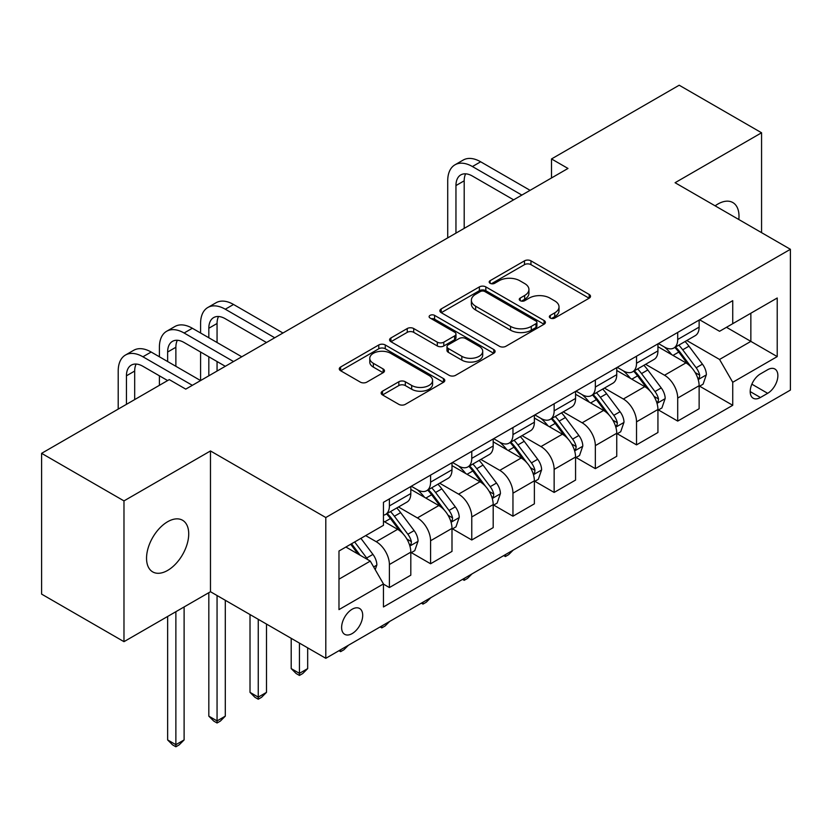 <?xml version="1.0" encoding="UTF-8"?>
<svg xmlns="http://www.w3.org/2000/svg" width="832" height="832" viewBox="0 0 832 832"><rect width="100%" height="100%" fill="white"/><g stroke="black" fill="none" stroke-linecap="round" stroke-linejoin="round"><path stroke-width="1.25" d="M550.285 318.032A3.203 1.851 0 0 0 554.809 318.032L589.181 298.189A4.576 2.642 0 0 0 590.512 296.327A4.576 2.642 0 0 0 589.181 294.455L530.962 260.842A4.576 2.642 0 0 0 524.493 260.842L490.121 280.686A3.203 1.851 0 0 0 489.185 281.996A3.203 1.851 0 0 0 490.121 283.296A3.203 1.851 0 0 0 494.655 283.296L499.096 280.738A14.633 8.455 0 0 1 519.802 280.738L524.649 283.535A14.633 8.455 0 0 1 528.934 289.505A14.633 8.455 0 0 1 524.649 295.485L520.208 298.054A3.203 1.851 0 0 0 519.262 299.364A3.203 1.851 0 0 0 520.208 300.664A3.203 1.851 0 0 0 524.732 300.664L529.183 298.095A14.633 8.455 0 0 1 549.879 298.095L554.726 300.903A14.633 8.455 0 0 1 559.021 306.873A14.633 8.455 0 0 1 554.726 312.853L550.285 315.422A3.203 1.851 0 0 0 549.349 316.722A3.203 1.851 0 0 0 550.285 318.032L550.285 315.422M167.638 570.419A29.827 17.222 120 0 0 187.117 544.138A29.827 17.222 120 0 0 182.551 520.25A29.827 17.222 120 0 0 167.638 521.726A29.827 17.222 120 0 0 148.148 548.007A29.827 17.222 120 0 0 152.724 571.906A29.827 17.222 120 0 0 167.638 570.419M738.816 219.513A29.827 17.222 120 0 0 732.826 202.55A29.827 17.222 120 0 0 717.912 204.027A29.827 17.222 120 0 0 715.125 205.847M352.154 633.589A14.914 8.611 120 0 0 361.899 620.443A14.914 8.611 120 0 0 359.611 608.494A14.914 8.611 120 0 0 352.154 609.232A14.914 8.611 120 0 0 342.42 622.378A14.914 8.611 120 0 0 344.698 634.327A14.914 8.611 120 0 0 352.154 633.589M382.502 391.186A4.576 2.642 0 0 0 381.16 393.047A4.576 2.642 0 0 0 382.502 394.919L398.84 404.352A4.576 2.642 0 0 0 405.309 404.352L443.466 382.314A4.576 2.642 0 0 0 444.808 380.442A4.576 2.642 0 0 0 443.466 378.581L385.258 344.968A4.576 2.642 0 0 0 378.789 344.968L340.621 367.006A4.576 2.642 0 0 0 339.279 368.867A4.576 2.642 0 0 0 340.621 370.739L360.35 382.127A4.576 2.642 0 0 0 366.818 382.127L383.146 372.694A4.576 2.642 0 0 0 384.488 370.833A4.576 2.642 0 0 0 383.146 368.961L373.37 363.314A12.23 7.062 0 0 1 369.782 358.322A12.23 7.062 0 0 1 377.333 351.79A12.23 7.062 0 0 1 390.666 353.33L429 375.45A12.23 7.062 0 0 1 432.578 380.442A12.23 7.062 0 0 1 425.027 386.974A12.23 7.062 0 0 1 411.694 385.445L405.309 381.753A4.576 2.642 0 0 0 398.84 381.753L382.502 391.186L382.502 394.919M210.475 450.954L123.978 500.895L41.6 453.336L41.6 594.11L123.978 641.67L210.475 591.729L325.801 658.31L325.801 517.535L210.475 450.954L210.475 591.729M761.571 232.658L761.571 132.777L675.074 182.718L790.4 249.298L325.801 517.535M761.571 132.777L679.193 85.218L551.512 158.943L551.512 177.965M41.6 453.336L169.281 379.61L185.754 389.126L567.986 168.449L551.512 158.943M499.429 346.278A4.576 2.642 0 0 0 505.898 346.278L544.055 324.241A4.576 2.642 0 0 0 545.397 322.369A4.576 2.642 0 0 0 544.055 320.507L485.836 286.894A4.576 2.642 0 0 0 479.367 286.894L441.21 308.932A4.576 2.642 0 0 0 439.868 310.794A4.576 2.642 0 0 0 441.21 312.666L499.429 346.278M431.33 318.729A3.203 1.851 0 0 1 434.574 319.176L434.574 315.37L493.761 349.544A4.576 2.642 0 0 1 495.102 351.406A4.576 2.642 0 0 1 493.761 353.278L455.603 375.315A4.576 2.642 0 0 1 449.134 375.315L390.915 341.702L390.915 337.969A4.576 2.642 0 0 0 389.574 339.83A4.576 2.642 0 0 0 390.915 341.702M390.915 337.969L407.243 328.536A4.576 2.642 0 0 1 413.712 328.536L437.32 342.17A4.576 2.642 0 0 0 443.789 342.17L454.626 335.91A4.576 2.642 0 0 0 455.967 334.048A4.576 2.642 0 0 0 454.626 332.176L430.05 317.99A3.203 1.851 0 0 1 429.114 316.68A3.203 1.851 0 0 1 431.09 314.974A3.203 1.851 0 0 1 434.574 315.37M767.666 369.72L760.417 373.911A14.446 8.341 120 0 0 750.974 386.641A14.446 8.341 120 0 0 753.189 398.216A14.446 8.341 120 0 0 760.417 397.498L767.666 393.318A14.446 8.341 120 0 0 777.098 380.588A14.446 8.341 120 0 0 774.883 369.013A14.446 8.341 120 0 0 767.666 369.72M325.801 658.31L790.4 390.083L790.4 249.298M699.618 319.79L719.555 331.292L732.732 323.69L732.732 300.664L383.458 502.32L383.458 525.335L338.978 551.023L338.978 609.617L383.458 583.929L383.458 606.954L732.732 405.298L732.732 382.283L719.555 359.455L686.795 340.538M732.732 323.69L777.223 298.002L777.223 356.595L732.732 382.283M123.978 500.895L123.978 641.67M726.471 327.298L750.859 341.38L750.859 313.217L777.223 298.002M719.555 359.455L750.859 341.38L777.223 356.595M338.978 579.176L370.282 561.101L345.894 547.03M383.458 584.126L389.397 587.548L389.397 564.522A18.637 10.764 -120 0 0 376.21 541.694L365.664 535.61M389.397 587.548L410.81 575.182L410.81 552.157A18.637 10.764 -120 0 0 397.634 529.329L383.458 521.154M411.31 552.635L430.581 563.763L430.581 540.748A18.637 10.764 -120 0 0 417.404 517.92L398.476 506.99M430.581 563.763L451.994 551.398L451.994 528.382A18.637 10.764 -120 0 0 438.818 505.554L410.81 489.382M452.494 528.861L471.765 539.989L471.765 516.963A18.637 10.764 -120 0 0 458.588 494.135L439.66 483.215M471.765 539.989L493.189 527.623L493.189 504.598A18.637 10.764 -120 0 0 480.002 481.77L451.994 465.608M493.678 505.076L512.959 516.204L512.959 493.189A18.637 10.764 -120 0 0 499.772 470.361L480.854 459.43M512.959 516.204L534.373 503.838L534.373 480.823A18.637 10.764 -120 0 0 521.196 457.995L493.189 441.823M534.872 481.302L554.143 492.43L554.143 469.404A18.637 10.764 -120 0 0 540.966 446.576L522.038 435.656M554.143 492.43L575.567 480.064L575.567 457.038A18.637 10.764 -120 0 0 562.38 434.21L534.373 418.038M576.056 457.517L595.338 468.645L595.338 445.63A18.637 10.764 -120 0 0 582.15 422.802L563.233 411.871M595.338 468.645L616.751 456.279L616.751 433.264A18.637 10.764 -120 0 0 603.574 410.436L575.567 394.264M617.24 433.742L636.522 444.87L636.522 421.845A18.637 10.764 -120 0 0 623.345 399.017L604.417 388.097M636.522 444.87L657.935 432.505L657.935 409.479A18.637 10.764 -120 0 0 644.758 386.651L616.751 370.479M658.434 409.958L677.706 421.086L677.706 398.07A18.637 10.764 -120 0 0 664.529 375.242L645.601 364.312M677.706 421.086L699.13 408.72L699.13 385.705A18.637 10.764 -120 0 0 685.942 362.877L657.935 346.705M658.434 343.564L664.529 347.079A18.637 10.764 -120 0 0 673.847 348.005A18.637 10.764 -120 0 0 677.706 339.477L677.706 332.436M617.24 367.349L623.345 370.864A18.637 10.764 -120 0 0 632.663 371.79A18.637 10.764 -120 0 0 636.522 363.251L636.522 356.21M576.056 391.123L582.15 394.649A18.637 10.764 -120 0 0 591.469 395.564A18.637 10.764 -120 0 0 595.338 387.036L595.338 379.995M534.872 414.908L540.966 418.423A18.637 10.764 -120 0 0 550.285 419.349A18.637 10.764 -120 0 0 554.143 410.81L554.143 403.77M493.678 438.682L499.772 442.208A18.637 10.764 -120 0 0 509.101 443.123A18.637 10.764 -120 0 0 512.959 434.595L512.959 427.554M452.494 462.467L458.588 465.982A18.637 10.764 -120 0 0 467.906 466.908A18.637 10.764 -120 0 0 471.765 458.37L471.765 451.339M411.299 486.242L417.404 489.767A18.637 10.764 -120 0 0 426.722 490.682A18.637 10.764 -120 0 0 430.581 482.154L430.581 475.114M699.618 386.183L732.732 405.298M673.847 348.005L695.271 335.639A18.637 10.764 -120 0 0 699.13 327.111L699.13 320.07M632.663 371.79L654.077 359.424A18.637 10.764 -120 0 0 657.935 350.886L657.935 343.845M591.469 395.564L612.893 383.198A18.637 10.764 -120 0 0 616.751 374.67L616.751 367.63M550.285 419.349L571.698 406.983A18.637 10.764 -120 0 0 575.567 398.445L575.567 391.404M509.101 443.123L530.514 430.758A18.637 10.764 -120 0 0 534.373 422.23L534.373 415.189M467.906 466.908L489.33 454.542A18.637 10.764 -120 0 0 493.189 446.004L493.189 438.974M426.722 490.682L448.136 478.317A18.637 10.764 -120 0 0 451.994 469.789L451.994 462.748M383.458 515.216A18.637 10.764 -120 0 0 385.528 514.467L406.952 502.102A18.637 10.764 -120 0 0 410.81 493.563L410.81 486.533M385.528 514.467A18.637 10.764 -120 0 0 389.397 505.929L389.397 498.898M370.282 561.101L383.458 583.929M551.564 318.479L554.726 316.659A14.633 8.455 0 0 0 559.021 310.679L559.021 306.873M528.934 289.505L528.934 293.311A14.633 8.455 0 0 1 524.649 299.291L521.487 301.122M589.118 298.23L530.962 264.649A4.576 2.642 0 0 0 524.493 264.649L491.4 283.754M543.993 324.272L485.836 290.701A4.576 2.642 0 0 0 479.367 290.701L441.272 312.697M535.974 323.679A3.203 1.851 0 0 0 536.91 322.369A3.203 1.851 0 0 0 535.974 321.069L484.869 291.564A3.203 1.851 0 0 0 480.345 291.564L475.654 294.268A14.633 8.455 0 0 0 471.37 300.248A14.633 8.455 0 0 0 475.654 306.218L510.578 326.394A14.633 8.455 0 0 0 531.284 326.394L535.974 323.679L535.974 327.486A3.203 1.851 0 0 0 536.91 326.175L536.91 322.369M471.37 300.248L471.37 304.054A14.633 8.455 0 0 0 475.654 310.024L475.654 306.218M535.974 327.486L531.284 330.19A14.633 8.455 0 0 1 510.578 330.19L475.654 310.024M390.978 341.734L407.243 332.342L407.243 328.536M455.967 334.048L455.967 337.854A4.576 2.642 0 0 1 454.626 339.716L443.789 345.977A4.576 2.642 0 0 1 437.32 345.977L413.712 332.342A4.576 2.642 0 0 0 407.243 332.342M434.574 319.176L493.698 353.309M461.822 356.314A12.23 7.062 0 0 0 475.155 357.843A12.23 7.062 0 0 0 482.716 351.312A12.23 7.062 0 0 0 479.128 346.32L465.629 338.53A4.576 2.642 0 0 0 459.16 338.53L448.323 344.781A4.576 2.642 0 0 0 446.982 346.653A4.576 2.642 0 0 0 448.323 348.514L461.822 356.314L461.822 360.121A12.23 7.062 0 0 0 475.155 361.65A12.23 7.062 0 0 0 482.716 355.118L482.716 351.312M446.982 346.653L446.982 350.449A4.576 2.642 0 0 0 448.323 352.321L448.323 348.514M461.822 360.121L448.323 352.321M432.578 380.442L432.578 384.249A12.23 7.062 0 0 1 425.027 390.78A12.23 7.062 0 0 1 411.694 389.251L405.309 385.559A4.576 2.642 0 0 0 398.84 385.559L382.564 394.95M369.782 358.322L369.782 362.128A12.23 7.062 0 0 0 373.37 367.12L373.37 363.314M383.094 372.736L373.37 367.12M443.414 382.346L385.258 348.774A4.576 2.642 0 0 0 378.789 348.774L340.683 370.77M699.13 386.464L703.082 384.186L706.378 374.67A12.345 7.134 -120 0 0 702.437 364.156L688.969 346.185A35.651 20.582 -120 0 0 685.079 341.526M671.694 354.64A35.651 20.582 -120 0 0 664.394 347.006M698.006 378.903L699.442 377.354L699.712 375.19A12.345 7.134 -120 0 0 696.176 367.765L682.708 349.794A35.651 20.582 -120 0 0 678.818 345.134M675.501 347.048A29.588 17.087 60 0 1 680.358 352.57L691.756 367.786M674.866 347.422A35.651 20.582 60 0 1 678.756 352.082L687.71 364.031M513.178 550.129L508.674 554.642L505.378 556.546L503.724 555.589M505.378 554.632L505.378 556.546M447.72 237.89L447.72 180.814A34.954 20.176 60 0 1 454.958 164.819L463.195 160.056A34.954 20.176 60 0 1 480.667 161.793L530.088 190.33M454.958 164.819A34.954 20.176 60 0 1 472.43 166.546L521.851 195.083M513.614 199.836L472.43 176.062A23.296 13.447 -120 0 0 460.782 174.907A23.296 13.447 -120 0 0 455.957 185.567L455.957 233.126M465.65 173.836A23.296 13.447 -120 0 0 464.194 180.814L464.194 228.374M657.935 410.249L661.898 407.961L665.184 398.445A12.345 7.134 -120 0 0 661.242 387.93L647.785 369.959A35.651 20.582 -120 0 0 643.895 365.3M630.5 378.425A35.651 20.582 -120 0 0 623.21 370.781M656.812 402.678L658.247 401.128L658.518 398.975A12.345 7.134 -120 0 0 654.982 391.55L641.524 373.578A35.651 20.582 -120 0 0 637.634 368.919M634.317 370.833A29.588 17.087 60 0 1 639.174 376.355L650.562 391.56M633.682 371.197A35.651 20.582 60 0 1 637.572 375.856L646.516 387.806M471.983 573.914L467.48 578.417L464.194 580.32L462.54 579.363M464.194 578.417L464.194 580.32M616.751 434.023L620.703 431.746L624 422.23A12.345 7.134 -120 0 0 620.058 411.715L606.59 393.744A35.651 20.582 -120 0 0 602.701 389.085M589.316 402.199A35.651 20.582 -120 0 0 582.015 394.566M615.628 426.462L617.063 424.913L617.334 422.75A12.345 7.134 -120 0 0 613.798 415.324L600.33 397.353A35.651 20.582 -120 0 0 596.44 392.694M593.122 394.607A29.588 17.087 60 0 1 597.979 400.13L609.378 415.345M592.488 394.982A35.651 20.582 60 0 1 596.378 399.641L605.332 411.59M430.799 597.698L426.296 602.202L422.999 604.105L421.356 603.148M422.999 602.191L422.999 604.105M575.567 457.808L579.519 455.52L582.806 446.004A12.345 7.134 -120 0 0 578.874 435.49L565.406 417.518A35.651 20.582 -120 0 0 561.517 412.859M548.122 425.984A35.651 20.582 -120 0 0 540.831 418.34M574.434 450.237L575.869 448.687L576.139 446.534A12.345 7.134 -120 0 0 572.614 439.109L559.146 421.138A35.651 20.582 -120 0 0 555.256 416.478M551.938 418.392A29.588 17.087 60 0 1 556.795 423.914L568.194 439.119M551.304 418.756A35.651 20.582 60 0 1 555.194 423.415L564.138 435.365M389.615 621.473L385.112 625.976L381.815 627.879L380.162 626.922M381.815 625.976L381.815 627.879M534.373 481.582L538.325 479.305L541.622 469.789A12.345 7.134 -120 0 0 537.68 459.274L524.222 441.303A35.651 20.582 -120 0 0 520.333 436.644M506.938 449.758A35.651 20.582 -120 0 0 499.637 442.125M533.25 474.022L534.685 472.472L534.955 470.319A12.345 7.134 -120 0 0 531.419 462.883L517.962 444.912A35.651 20.582 -120 0 0 514.072 440.253M510.754 442.166A29.588 17.087 60 0 1 515.611 447.689L526.999 462.904M510.11 442.541A35.651 20.582 60 0 1 513.999 447.2L522.954 459.15M348.421 645.258L343.918 649.761L340.621 651.664L338.978 650.707M340.621 649.75L340.621 651.664M493.189 505.367L497.141 503.079L500.438 493.563A12.345 7.134 -120 0 0 496.496 483.049L483.028 465.078A35.651 20.582 -120 0 0 479.138 460.418M465.754 473.543A35.651 20.582 -120 0 0 458.453 465.91M492.066 497.796L493.501 496.246L493.771 494.094A12.345 7.134 -120 0 0 490.235 486.668L476.767 468.697A35.651 20.582 -120 0 0 472.878 464.038M469.56 465.951A29.588 17.087 60 0 1 474.417 471.474L485.815 486.678M468.926 466.315A35.651 20.582 60 0 1 472.815 470.974L481.77 482.924M299.437 643.094L299.437 673.348L307.674 668.595L307.674 647.847M307.674 668.595L302.734 673.535L299.437 675.438L296.14 673.535L291.2 668.595L291.2 638.342M291.2 668.595L299.437 673.348L299.437 675.438M451.994 529.142L455.957 526.864L459.243 517.348A12.345 7.134 -120 0 0 455.302 506.834L441.844 488.862A35.651 20.582 -120 0 0 437.954 484.203M424.559 497.318A35.651 20.582 -120 0 0 417.269 489.684M450.871 521.581L452.306 520.031L452.577 517.878A12.345 7.134 -120 0 0 449.041 510.442L435.583 492.471A35.651 20.582 -120 0 0 431.694 487.812M428.376 489.726A29.588 17.087 60 0 1 433.233 495.248L444.621 510.463M427.742 490.1A35.651 20.582 60 0 1 431.631 494.759L440.575 506.709M258.253 619.32L258.253 697.122L266.49 692.37L266.49 624.073M266.49 692.37L261.55 697.32L258.253 699.223L254.956 697.32L250.016 692.37L250.016 614.557M250.016 692.37L258.253 697.122L258.253 699.223M200.585 333.008L200.585 323.492A34.954 20.176 60 0 1 207.823 307.497L216.06 302.744A34.954 20.176 60 0 1 233.532 304.47L282.963 333.008M207.823 307.497A34.954 20.176 60 0 1 225.295 309.223L274.726 337.761M266.49 342.514L225.295 318.739A23.296 13.447 -120 0 0 213.647 317.585A23.296 13.447 -120 0 0 208.822 328.255L208.822 337.761M218.525 316.514A23.296 13.447 -120 0 0 217.058 323.492L217.058 342.514M208.822 356.782L208.822 375.814M217.058 361.546L217.058 371.051M118.206 409.105L118.206 371.051A34.954 20.176 60 0 1 125.445 355.056L133.682 350.303A34.954 20.176 60 0 1 151.164 352.03L200.585 380.567L200.585 352.03M410.81 552.926L414.762 550.638L418.059 541.122A12.345 7.134 -120 0 0 414.118 530.608L400.65 512.637A35.651 20.582 -120 0 0 396.76 507.978M409.687 545.355L411.122 543.806L411.393 541.653A12.345 7.134 -120 0 0 407.857 534.227L394.389 516.256A35.651 20.582 -120 0 0 390.499 511.597M387.182 513.51A29.588 17.087 60 0 1 392.038 519.033L403.437 534.238M386.547 513.874A35.651 20.582 60 0 1 390.437 518.534L399.391 530.483M217.058 595.535L217.058 720.907L225.295 716.154L225.295 600.288M225.295 716.154L220.355 721.094L217.058 722.998L213.762 721.094L208.822 716.154L208.822 592.686M208.822 716.154L217.058 720.907L217.058 722.998M159.401 356.782L159.401 347.277A34.954 20.176 60 0 1 166.639 331.271L174.876 326.518A34.954 20.176 60 0 1 192.348 328.255L241.779 356.782M166.639 331.271A34.954 20.176 60 0 1 184.111 333.008L233.532 361.546M225.295 366.298L184.111 342.514A23.296 13.447 -120 0 0 172.463 341.359A23.296 13.447 -120 0 0 167.638 352.03L167.638 361.546M177.33 340.288A23.296 13.447 -120 0 0 175.874 347.277L175.874 366.298M159.401 385.32L159.401 375.814M375.222 569.66L376.865 564.907A12.345 7.134 -120 0 0 372.934 554.393L360.911 538.356M367.796 559.666A12.345 7.134 -120 0 0 366.673 558.002L354.65 541.965M351.562 543.754L360.194 555.277M350.698 544.253L358.02 554.029M175.874 611.707L175.874 744.682L184.111 739.929L184.111 606.954M184.111 739.929L179.171 744.879L175.874 746.782L172.578 744.879L167.638 739.929L167.638 616.46M167.638 739.929L175.874 744.682L175.874 746.782M125.445 355.056A34.954 20.176 60 0 1 142.927 356.782L192.348 385.32M167.638 380.567L142.927 366.298A23.296 13.447 -120 0 0 131.269 365.144A23.296 13.447 -120 0 0 126.443 375.814L126.443 404.342M136.146 364.073A23.296 13.447 -120 0 0 134.68 371.051L134.68 399.589M376.21 541.694L397.634 529.329M417.404 517.92L438.818 505.554M458.588 494.135L480.002 481.77M499.772 470.361L521.196 457.995M540.966 446.576L562.38 434.21M582.15 422.802L603.574 410.436M623.345 399.017L644.758 386.651M664.529 375.242L685.942 362.877M677.706 339.477L699.13 327.111M677.706 398.07L699.13 385.705M636.522 421.845L657.935 409.479M636.522 363.251L657.935 350.886M595.338 445.63L616.751 433.264M595.338 387.036L616.751 374.67M554.143 469.404L575.567 457.038M554.143 410.81L575.567 398.445M512.959 493.189L534.373 480.823M512.959 434.595L534.373 422.23M471.765 516.963L493.189 504.598M471.765 458.37L493.189 446.004M430.581 540.748L451.994 528.382M430.581 482.154L451.994 469.789M389.397 564.522L410.81 552.157M389.397 505.929L410.81 493.563M751.868 384.186L767.666 393.318M750.204 391.602L760.417 397.498M554.726 316.659L554.726 312.853M520.208 300.664L520.208 298.054M524.649 299.291L524.649 295.485M490.121 283.296L490.121 280.686M524.493 264.649L524.493 260.842M530.962 264.649L530.962 260.842M589.181 298.189L589.181 294.455M441.21 312.666L441.21 308.932M479.367 290.701L479.367 286.894M485.836 290.701L485.836 286.894M544.055 324.241L544.055 320.507M510.578 330.19L510.578 326.394M531.284 330.19L531.284 326.394M413.712 332.342L413.712 328.536M437.32 345.977L437.32 342.17M443.789 345.977L443.789 342.17M454.626 339.716L454.626 335.91M493.761 353.278L493.761 349.544M398.84 385.559L398.84 381.753M405.309 385.559L405.309 381.753M411.694 389.251L411.694 385.445M383.146 372.694L383.146 368.961M340.621 370.739L340.621 367.006M378.789 348.774L378.789 344.968M385.258 348.774L385.258 344.968M443.466 382.314L443.466 378.581M698.204 379.579L706.295 374.91M682.708 349.794L688.969 346.185M673.005 355.399L678.756 352.082M696.176 367.765L702.437 364.156M695.198 372.59L699.712 375.19M480.667 161.793L472.43 166.546M464.194 180.814L455.957 185.567M657.02 403.354L665.101 398.684M641.524 373.578L647.785 369.959M631.81 379.184L637.572 375.856M654.982 391.55L661.242 387.93M654.004 396.365L658.518 398.975M615.826 427.138L623.917 422.469M600.33 397.353L606.59 393.744M590.626 402.958L596.378 399.641M613.798 415.324L620.058 411.715M612.82 420.15L617.334 422.75M574.642 450.913L582.733 446.243M559.146 421.138L565.406 417.518M549.442 426.743L555.194 423.415M572.614 439.109L578.874 435.49M571.636 443.924L576.139 446.534M533.447 474.698L541.538 470.028M517.962 444.912L524.222 441.303M508.248 450.518L513.999 447.2M531.419 462.883L537.68 459.274M530.442 467.709L534.955 470.319M492.263 498.472L500.354 493.802M476.767 468.697L483.028 465.078M467.064 474.302L472.815 470.974M490.235 486.668L496.496 483.049M489.258 491.483L493.771 494.094M451.079 522.257L459.16 517.587M435.583 492.471L441.844 488.862M425.87 498.077L431.631 494.759M449.041 510.442L455.302 506.834M448.063 515.268L452.577 517.878M233.532 304.47L225.295 309.223M217.058 323.492L208.822 328.255M409.885 546.031L417.976 541.362M394.389 516.256L400.65 512.637M384.686 521.862L390.437 518.534M407.857 534.227L414.118 530.608M406.879 539.053L411.393 541.653M192.348 328.255L184.111 333.008M175.874 347.277L167.638 352.03M373.662 566.956L376.792 565.146M366.673 558.002L372.934 554.393M151.164 352.03L142.927 356.782M134.68 371.051L126.443 375.814"/></g></svg>
